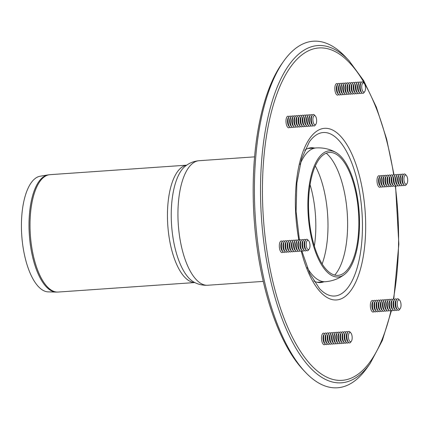 <?xml version="1.0" encoding="UTF-8"?>
<svg xmlns="http://www.w3.org/2000/svg" width="429" height="429" viewBox="0 0 429 429"><rect width="100%" height="100%" fill="white"/><g stroke="black" fill="none" stroke-linecap="round" stroke-linejoin="round"><path stroke-width="0.64" d="M56.178 292.095L48.252 291.886A58.022 23.413 -94 0 1 23.279 248.589A58.022 23.413 -94 0 1 40.208 176.206L48.032 174.903A58.778 23.718 86 0 0 43.72 176.673A58.778 23.718 86 0 0 30.877 248.23A58.778 23.718 86 0 0 56.178 292.095L58.13 292.052A58.827 23.74 -94 0 1 31.891 248.171A58.827 23.74 -94 0 1 44.745 176.55A58.827 23.74 -94 0 1 49.968 174.678L48.032 174.903M323.954 154.424A61.61 24.861 -94 0 1 336.433 154.37A61.61 24.861 -94 0 1 358.499 212.194A61.61 24.861 -94 0 1 344.648 272.522A61.61 24.861 -94 0 1 310.757 230.984A61.61 24.861 -94 0 1 323.954 154.424M323.697 152.858A63.229 25.515 -94 0 1 336.009 152.51A63.229 25.515 -94 0 1 359.153 212.151A63.229 25.515 -94 0 1 344.487 274.421A63.229 25.515 -94 0 1 310.054 230.85A63.229 25.515 -94 0 1 323.697 152.858M304.719 150.23A67.562 27.263 -94 0 1 314.554 148.037M323.852 281.821A67.562 27.263 -94 0 1 313.808 281.011M391.468 310.558L382.357 340.46L370.141 363.486L367.026 367.873A173.702 70.093 -94 0 1 305.341 372.163A173.702 70.093 -94 0 1 259.947 258.215A173.702 70.093 -94 0 1 283.714 61.127A173.702 70.093 -94 0 1 345.399 56.837L349.093 60.752A169.069 68.227 -94 0 1 349.281 60.95M305.341 372.163L303.383 370.088A171.241 69.107 -94 0 1 258.628 257.754A171.241 69.107 -94 0 1 282.062 63.454L283.714 61.127M306.354 246.112A4.633 1.872 -94 0 1 306.692 241.409A4.633 1.872 -94 0 1 308.633 240.744A4.633 1.872 -94 0 1 309.963 244.82A4.633 1.872 -94 0 1 309.212 249.04A4.633 1.872 -94 0 1 306.354 246.112M309.212 249.04L308.43 250.134A5.792 2.338 -94 0 1 306.376 250.279A5.792 2.338 -94 0 1 304.863 246.477A5.792 2.338 -94 0 1 305.657 239.908A5.792 2.338 -94 0 1 307.711 239.768L308.633 240.744M306.376 250.279L305.453 249.297A4.633 1.872 -94 0 1 304.241 246.262A4.633 1.872 -94 0 1 304.874 241.007L305.657 239.908M306.344 250.241L306.317 250.279A5.792 2.338 -94 0 1 304.263 250.423A5.792 2.338 -94 0 1 302.751 246.627A5.792 2.338 -94 0 1 303.539 240.058A5.792 2.338 -94 0 1 305.598 239.913L305.63 239.945M304.263 250.423L303.341 249.447A4.633 1.872 -94 0 1 302.129 246.407A4.633 1.872 -94 0 1 302.761 241.152L303.539 240.058M304.231 250.391L304.204 250.429A5.792 2.338 -94 0 1 302.15 250.574A5.792 2.338 -94 0 1 300.632 246.772A5.792 2.338 -94 0 1 301.426 240.202A5.792 2.338 -94 0 1 303.485 240.058L303.512 240.095M302.15 250.574L301.222 249.592A4.633 1.872 -94 0 1 300.016 246.557A4.633 1.872 -94 0 1 300.649 241.296L301.426 240.202M302.118 250.536L302.091 250.574A5.792 2.338 -94 0 1 300.032 250.718A5.792 2.338 -94 0 1 298.52 246.922A5.792 2.338 -94 0 1 299.313 240.347A5.792 2.338 -94 0 1 301.367 240.208L301.399 240.24M300.032 250.718L299.11 249.742A4.633 1.872 -94 0 1 297.898 246.702A4.633 1.872 -94 0 1 298.536 241.447L299.313 240.347M300 250.686L299.973 250.724A5.792 2.338 -94 0 1 297.919 250.863A5.792 2.338 -94 0 1 296.407 247.066A5.792 2.338 -94 0 1 297.2 240.497A5.792 2.338 -94 0 1 299.254 240.353L299.286 240.385M297.919 250.863L296.997 249.887A4.633 1.872 -94 0 1 295.785 246.847A4.633 1.872 -94 0 1 296.418 241.591L297.2 240.497M297.887 250.831L297.86 250.868A5.792 2.338 -94 0 1 295.806 251.013A5.792 2.338 -94 0 1 294.294 247.211A5.792 2.338 -94 0 1 295.082 240.642A5.792 2.338 -94 0 1 297.141 240.503L297.174 240.535M295.806 251.013L294.884 250.032A4.633 1.872 -94 0 1 293.672 246.997A4.633 1.872 -94 0 1 294.305 241.742L295.082 240.642M295.774 250.981L295.747 251.013A5.792 2.338 -94 0 1 293.693 251.158A5.792 2.338 -94 0 1 292.176 247.361A5.792 2.338 -94 0 1 292.969 240.792A5.792 2.338 -94 0 1 295.029 240.648L295.055 240.68M293.693 251.158L292.766 250.182A4.633 1.872 -94 0 1 291.559 247.142A4.633 1.872 -94 0 1 292.192 241.886L292.969 240.792M293.661 251.126L293.634 251.163A5.792 2.338 -94 0 1 291.575 251.308A5.792 2.338 -94 0 1 290.063 247.506A5.792 2.338 -94 0 1 290.857 240.937A5.792 2.338 -94 0 1 292.91 240.792L292.943 240.83M291.575 251.308L290.653 250.327A4.633 1.872 -94 0 1 289.441 247.292A4.633 1.872 -94 0 1 290.079 242.031L290.857 240.937M291.548 251.271L291.522 251.308A5.792 2.338 -94 0 1 289.462 251.453A5.792 2.338 -94 0 1 287.95 247.656A5.792 2.338 -94 0 1 288.744 241.082A5.792 2.338 -94 0 1 290.798 240.942L290.83 240.975M289.462 251.453L288.54 250.477A4.633 1.872 -94 0 1 287.328 247.436A4.633 1.872 -94 0 1 287.961 242.181L288.744 241.082M289.43 251.421L289.403 251.458A5.792 2.338 -94 0 1 287.35 251.598A5.792 2.338 -94 0 1 285.837 247.801A5.792 2.338 -94 0 1 286.626 241.232A5.792 2.338 -94 0 1 288.685 241.087L288.717 241.119M287.35 251.598L286.427 250.622A4.633 1.872 -94 0 1 285.215 247.581A4.633 1.872 -94 0 1 285.848 242.326L286.626 241.232M287.317 251.566L287.291 251.603A5.792 2.338 -94 0 1 285.237 251.748A5.792 2.338 -94 0 1 283.725 247.946A5.792 2.338 -94 0 1 284.513 241.377A5.792 2.338 -94 0 1 286.572 241.237L286.604 241.27M285.237 251.748L284.309 250.767A4.633 1.872 -94 0 1 283.102 247.731A4.633 1.872 -94 0 1 283.735 242.476L284.513 241.377M285.205 251.716L285.178 251.753A5.792 2.338 -94 0 1 283.119 251.893A5.792 2.338 -94 0 1 281.606 248.096A5.792 2.338 -94 0 1 282.4 241.527A5.792 2.338 -94 0 1 284.454 241.382L284.486 241.414M283.119 251.893L282.196 250.917A4.633 1.872 -94 0 1 280.99 247.876A4.633 1.872 -94 0 1 281.622 242.621L282.4 241.527M283.092 251.861L283.065 251.898A5.792 2.338 -94 0 1 279.494 248.241A5.792 2.338 -94 0 1 279.912 242.358A5.792 2.338 -94 0 1 282.341 241.527L282.373 241.565M350.053 341.559A4.633 1.872 -94 0 1 348.439 335.521A4.633 1.872 -94 0 1 350.825 332.899A4.633 1.872 -94 0 1 352.155 336.974A4.633 1.872 -94 0 1 351.399 341.189A4.633 1.872 -94 0 1 350.053 341.559M351.399 341.189L350.622 342.288A5.792 2.338 -94 0 1 348.938 342.744A5.792 2.338 -94 0 1 348.568 342.433A5.792 2.338 -94 0 1 346.9 337.339A5.792 2.338 -94 0 1 347.844 332.062A5.792 2.338 -94 0 1 349.903 331.917L350.825 332.899M348.568 342.433L347.64 341.452A4.633 1.872 -94 0 1 346.31 337.376A4.633 1.872 -94 0 1 347.066 333.156L347.844 332.062M348.536 342.396L348.509 342.433A5.792 2.338 -94 0 1 346.82 342.894A5.792 2.338 -94 0 1 346.45 342.578A5.792 2.338 -94 0 1 344.787 337.484A5.792 2.338 -94 0 1 345.731 332.207A5.792 2.338 -94 0 1 347.785 332.067L347.817 332.1M346.45 342.578L345.527 341.602A4.633 1.872 -94 0 1 344.197 337.526A4.633 1.872 -94 0 1 344.954 333.306L345.731 332.207M346.418 342.546L346.396 342.583A5.792 2.338 -94 0 1 344.707 343.039A5.792 2.338 -94 0 1 344.337 342.723A5.792 2.338 -94 0 1 342.674 337.628A5.792 2.338 -94 0 1 343.618 332.357A5.792 2.338 -94 0 1 345.672 332.212L345.704 332.244M344.337 342.723L343.414 341.747A4.633 1.872 -94 0 1 342.085 337.671A4.633 1.872 -94 0 1 342.835 333.451L343.618 332.357M344.305 342.691L344.278 342.728A5.792 2.338 -94 0 1 342.594 343.189A5.792 2.338 -94 0 1 342.224 342.873A5.792 2.338 -94 0 1 340.562 337.779A5.792 2.338 -94 0 1 341.5 332.502A5.792 2.338 -94 0 1 343.559 332.362L343.591 332.395M342.224 342.873L341.302 341.892A4.633 1.872 -94 0 1 339.966 337.821A4.633 1.872 -94 0 1 340.723 333.601L341.5 332.502M342.192 342.841L342.165 342.873A5.792 2.338 -94 0 1 340.481 343.334A5.792 2.338 -94 0 1 340.111 343.018A5.792 2.338 -94 0 1 338.443 337.923A5.792 2.338 -94 0 1 339.387 332.652A5.792 2.338 -94 0 1 341.446 332.507L341.473 332.539M340.111 343.018L339.183 342.042A4.633 1.872 -94 0 1 337.854 337.966A4.633 1.872 -94 0 1 338.61 333.746L339.387 332.652M340.079 342.986L340.052 343.023A5.792 2.338 -94 0 1 338.363 343.479A5.792 2.338 -94 0 1 337.993 343.168A5.792 2.338 -94 0 1 336.331 338.073A5.792 2.338 -94 0 1 337.274 332.797A5.792 2.338 -94 0 1 339.328 332.652L339.36 332.69M337.993 343.168L337.071 342.186A4.633 1.872 -94 0 1 335.741 338.111A4.633 1.872 -94 0 1 336.497 333.891L337.274 332.797M337.966 343.13L337.939 343.168A5.792 2.338 -94 0 1 336.25 343.629A5.792 2.338 -94 0 1 335.88 343.313A5.792 2.338 -94 0 1 334.218 338.218A5.792 2.338 -94 0 1 335.162 332.942A5.792 2.338 -94 0 1 337.215 332.802L337.248 332.834M335.88 343.313L334.958 342.337A4.633 1.872 -94 0 1 333.628 338.261A4.633 1.872 -94 0 1 334.379 334.041L335.162 332.942M335.848 343.28L335.821 343.318A5.792 2.338 -94 0 1 334.137 343.774A5.792 2.338 -94 0 1 333.767 343.457A5.792 2.338 -94 0 1 332.105 338.368A5.792 2.338 -94 0 1 333.049 333.092A5.792 2.338 -94 0 1 335.103 332.947L335.135 332.979M333.767 343.457L332.845 342.481A4.633 1.872 -94 0 1 331.515 338.406A4.633 1.872 -94 0 1 332.266 334.186L333.049 333.092M333.735 343.425L333.708 343.463A5.792 2.338 -94 0 1 332.025 343.924A5.792 2.338 -94 0 1 331.655 343.608A5.792 2.338 -94 0 1 329.992 338.513A5.792 2.338 -94 0 1 330.931 333.236A5.792 2.338 -94 0 1 332.99 333.097L333.022 333.129M331.655 343.608L330.732 342.626A4.633 1.872 -94 0 1 329.397 338.556A4.633 1.872 -94 0 1 330.153 334.336L330.931 333.236M331.622 343.575L331.596 343.613A5.792 2.338 -94 0 1 329.912 344.069A5.792 2.338 -94 0 1 329.536 343.752A5.792 2.338 -94 0 1 327.874 338.658A5.792 2.338 -94 0 1 328.818 333.387A5.792 2.338 -94 0 1 330.872 333.242L330.904 333.274M329.536 343.752L328.614 342.776A4.633 1.872 -94 0 1 327.284 338.701A4.633 1.872 -94 0 1 328.04 334.481L328.818 333.387M329.51 343.72L329.483 343.758A5.792 2.338 -94 0 1 327.794 344.214A5.792 2.338 -94 0 1 327.424 343.902A5.792 2.338 -94 0 1 325.761 338.808A5.792 2.338 -94 0 1 326.705 333.531A5.792 2.338 -94 0 1 328.759 333.387L328.791 333.424M327.424 343.902L326.501 342.921A4.633 1.872 -94 0 1 325.171 338.846A4.633 1.872 -94 0 1 325.927 334.631L326.705 333.531M327.391 343.865L327.365 343.902A5.792 2.338 -94 0 1 325.681 344.364A5.792 2.338 -94 0 1 325.311 344.047A5.792 2.338 -94 0 1 323.648 338.953A5.792 2.338 -94 0 1 324.592 333.682A5.792 2.338 -94 0 1 326.646 333.537L326.678 333.569M325.311 344.047L324.388 343.071A4.633 1.872 -94 0 1 323.058 338.996A4.633 1.872 -94 0 1 323.809 334.776L324.592 333.682M325.279 344.015L325.252 344.053A5.792 2.338 -94 0 1 323.568 344.508A5.792 2.338 -94 0 1 321.552 336.963A5.792 2.338 -94 0 1 324.533 333.682L324.565 333.714M400.648 307.749A4.633 1.872 -94 0 1 400.252 308.548A4.633 1.872 -94 0 1 397.275 304.585A4.633 1.872 -94 0 1 399.678 300.252A4.633 1.872 -94 0 1 400.648 307.749M400.252 308.548L399.474 309.641A5.792 2.338 -94 0 1 397.42 309.786A5.792 2.338 -94 0 1 395.752 304.692A5.792 2.338 -94 0 1 396.696 299.421A5.792 2.338 -94 0 1 398.756 299.276L399.678 300.252M397.42 309.786L396.493 308.81A4.633 1.872 -94 0 1 395.163 304.735A4.633 1.872 -94 0 1 395.919 300.514L396.696 299.421M397.388 309.754L397.361 309.792A5.792 2.338 -94 0 1 395.302 309.936A5.792 2.338 -94 0 1 393.64 304.842A5.792 2.338 -94 0 1 394.583 299.565A5.792 2.338 -94 0 1 396.637 299.421L396.669 299.458M395.302 309.936L394.38 308.955A4.633 1.872 -94 0 1 393.05 304.88A4.633 1.872 -94 0 1 393.806 300.659L394.583 299.565M395.27 309.899L395.248 309.936A5.792 2.338 -94 0 1 393.189 310.081A5.792 2.338 -94 0 1 391.527 304.987A5.792 2.338 -94 0 1 392.471 299.71A5.792 2.338 -94 0 1 394.524 299.571L394.557 299.603M393.189 310.081L392.267 309.105A4.633 1.872 -94 0 1 390.937 305.03A4.633 1.872 -94 0 1 391.688 300.809L392.471 299.71M393.157 310.049L393.13 310.087A5.792 2.338 -94 0 1 391.076 310.226A5.792 2.338 -94 0 1 389.414 305.132A5.792 2.338 -94 0 1 390.352 299.86A5.792 2.338 -94 0 1 392.412 299.715L392.444 299.748M391.076 310.226L390.154 309.25A4.633 1.872 -94 0 1 388.824 305.175A4.633 1.872 -94 0 1 389.575 300.954L390.352 299.86M391.044 310.194L391.017 310.231A5.792 2.338 -94 0 1 388.964 310.376A5.792 2.338 -94 0 1 387.296 305.282A5.792 2.338 -94 0 1 388.24 300.005A5.792 2.338 -94 0 1 390.299 299.866L390.331 299.898M388.964 310.376L388.036 309.395A4.633 1.872 -94 0 1 386.706 305.325A4.633 1.872 -94 0 1 387.462 301.104L388.24 300.005M388.931 310.344L388.905 310.376A5.792 2.338 -94 0 1 386.845 310.521A5.792 2.338 -94 0 1 385.183 305.427A5.792 2.338 -94 0 1 386.127 300.155A5.792 2.338 -94 0 1 388.181 300.01L388.213 300.043M386.845 310.521L385.923 309.545A4.633 1.872 -94 0 1 384.593 305.469A4.633 1.872 -94 0 1 385.349 301.249L386.127 300.155M386.819 310.489L386.792 310.526A5.792 2.338 -94 0 1 384.733 310.671A5.792 2.338 -94 0 1 383.07 305.577A5.792 2.338 -94 0 1 384.014 300.3A5.792 2.338 -94 0 1 386.068 300.155L386.1 300.193M384.733 310.671L383.81 309.69A4.633 1.872 -94 0 1 382.48 305.614A4.633 1.872 -94 0 1 383.231 301.394L384.014 300.3M384.7 310.634L384.674 310.671A5.792 2.338 -94 0 1 382.62 310.816A5.792 2.338 -94 0 1 380.957 305.721A5.792 2.338 -94 0 1 381.901 300.445A5.792 2.338 -94 0 1 383.955 300.305L383.987 300.338M382.62 310.816L381.697 309.84A4.633 1.872 -94 0 1 380.367 305.764A4.633 1.872 -94 0 1 381.118 301.544L381.901 300.445M382.588 310.784L382.561 310.821A5.792 2.338 -94 0 1 380.507 310.961A5.792 2.338 -94 0 1 378.845 305.872A5.792 2.338 -94 0 1 379.783 300.595A5.792 2.338 -94 0 1 381.842 300.45L381.874 300.482M380.507 310.961L379.585 309.985A4.633 1.872 -94 0 1 378.249 305.909A4.633 1.872 -94 0 1 379.005 301.689L379.783 300.595M380.475 310.928L380.448 310.966A5.792 2.338 -94 0 1 378.394 311.111A5.792 2.338 -94 0 1 376.726 306.016A5.792 2.338 -94 0 1 377.67 300.74A5.792 2.338 -94 0 1 379.729 300.6L379.756 300.632M378.394 311.111L377.466 310.129A4.633 1.872 -94 0 1 376.136 306.059A4.633 1.872 -94 0 1 376.893 301.839L377.67 300.74M378.362 311.079L378.335 311.116A5.792 2.338 -94 0 1 376.276 311.256A5.792 2.338 -94 0 1 374.614 306.161A5.792 2.338 -94 0 1 375.557 300.89A5.792 2.338 -94 0 1 377.611 300.745L377.643 300.777M376.276 311.256L375.354 310.28A4.633 1.872 -94 0 1 374.024 306.204A4.633 1.872 -94 0 1 374.78 301.984L375.557 300.89M376.244 311.223L376.222 311.261A5.792 2.338 -94 0 1 374.163 311.406A5.792 2.338 -94 0 1 372.501 306.311A5.792 2.338 -94 0 1 373.445 301.035A5.792 2.338 -94 0 1 375.498 300.89L375.531 300.927M374.163 311.406L373.241 310.424A4.633 1.872 -94 0 1 371.911 306.349A4.633 1.872 -94 0 1 372.662 302.134L373.445 301.035M374.131 311.368L374.104 311.406A5.792 2.338 -94 0 1 370.388 306.456A5.792 2.338 -94 0 1 373.386 301.04L373.418 301.072M407.55 178.496A4.633 1.872 -94 0 1 406.917 183.751A4.633 1.872 -94 0 1 403.941 179.789A4.633 1.872 -94 0 1 406.338 175.456A4.633 1.872 -94 0 1 407.55 178.496M406.917 183.751L406.134 184.845A5.792 2.338 -94 0 1 404.08 184.99A5.792 2.338 -94 0 1 402.418 179.896A5.792 2.338 -94 0 1 403.362 174.619A5.792 2.338 -94 0 1 405.416 174.48L406.338 175.456M404.08 184.99L403.158 184.014A4.633 1.872 -94 0 1 401.828 179.939A4.633 1.872 -94 0 1 402.579 175.718L403.362 174.619M404.048 184.958L404.021 184.996A5.792 2.338 -94 0 1 401.968 185.135A5.792 2.338 -94 0 1 400.305 180.041A5.792 2.338 -94 0 1 401.244 174.769A5.792 2.338 -94 0 1 403.303 174.624L403.335 174.657M401.968 185.135L401.045 184.159A4.633 1.872 -94 0 1 399.71 180.083A4.633 1.872 -94 0 1 400.466 175.863L401.244 174.769M401.935 185.103L401.909 185.14A5.792 2.338 -94 0 1 399.855 185.285A5.792 2.338 -94 0 1 398.187 180.191A5.792 2.338 -94 0 1 399.131 174.914A5.792 2.338 -94 0 1 401.19 174.775L401.217 174.807M399.855 185.285L398.927 184.304A4.633 1.872 -94 0 1 397.597 180.234A4.633 1.872 -94 0 1 398.353 176.013L399.131 174.914M399.823 185.248L399.796 185.285A5.792 2.338 -94 0 1 397.737 185.43A5.792 2.338 -94 0 1 396.074 180.336A5.792 2.338 -94 0 1 397.018 175.064A5.792 2.338 -94 0 1 399.072 174.919L399.104 174.952M397.737 185.43L396.814 184.454A4.633 1.872 -94 0 1 395.484 180.378A4.633 1.872 -94 0 1 396.24 176.158L397.018 175.064M397.704 185.398L397.683 185.435A5.792 2.338 -94 0 1 395.624 185.58A5.792 2.338 -94 0 1 393.961 180.486A5.792 2.338 -94 0 1 394.905 175.209A5.792 2.338 -94 0 1 396.959 175.064L396.991 175.102M395.624 185.58L394.701 184.599A4.633 1.872 -94 0 1 393.372 180.523A4.633 1.872 -94 0 1 394.122 176.303L394.905 175.209M395.592 185.542L395.565 185.58A5.792 2.338 -94 0 1 393.511 185.725A5.792 2.338 -94 0 1 391.849 180.63A5.792 2.338 -94 0 1 392.787 175.354A5.792 2.338 -94 0 1 394.846 175.214L394.878 175.246M393.511 185.725L392.589 184.749A4.633 1.872 -94 0 1 391.259 180.673A4.633 1.872 -94 0 1 392.009 176.453L392.787 175.354M393.479 185.693L393.452 185.73A5.792 2.338 -94 0 1 391.398 185.87A5.792 2.338 -94 0 1 389.73 180.775A5.792 2.338 -94 0 1 390.674 175.504A5.792 2.338 -94 0 1 392.733 175.359L392.766 175.391M391.398 185.87L390.47 184.894A4.633 1.872 -94 0 1 389.141 180.818A4.633 1.872 -94 0 1 389.897 176.598L390.674 175.504M391.366 185.837L391.339 185.875A5.792 2.338 -94 0 1 389.28 186.02A5.792 2.338 -94 0 1 387.618 180.925A5.792 2.338 -94 0 1 388.561 175.649A5.792 2.338 -94 0 1 390.615 175.509L390.647 175.541M389.28 186.02L388.358 185.038A4.633 1.872 -94 0 1 387.028 180.968A4.633 1.872 -94 0 1 387.784 176.748L388.561 175.649M389.253 185.988L389.226 186.02A5.792 2.338 -94 0 1 387.167 186.165A5.792 2.338 -94 0 1 385.505 181.07A5.792 2.338 -94 0 1 386.449 175.799A5.792 2.338 -94 0 1 388.502 175.654L388.535 175.686M387.167 186.165L386.245 185.189A4.633 1.872 -94 0 1 384.915 181.113A4.633 1.872 -94 0 1 385.666 176.893L386.449 175.799M387.135 186.132L387.108 186.17A5.792 2.338 -94 0 1 385.054 186.315A5.792 2.338 -94 0 1 383.392 181.22A5.792 2.338 -94 0 1 384.336 175.944A5.792 2.338 -94 0 1 386.39 175.799L386.422 175.836M385.054 186.315L384.132 185.333A4.633 1.872 -94 0 1 382.802 181.258A4.633 1.872 -94 0 1 383.553 177.038L384.336 175.944M385.022 186.277L384.995 186.315A5.792 2.338 -94 0 1 382.941 186.459A5.792 2.338 -94 0 1 381.279 181.365A5.792 2.338 -94 0 1 382.218 176.088A5.792 2.338 -94 0 1 384.277 175.949L384.309 175.981M382.941 186.459L382.019 185.484A4.633 1.872 -94 0 1 380.684 181.408A4.633 1.872 -94 0 1 381.44 177.188L382.218 176.088M382.909 186.427L382.882 186.465A5.792 2.338 -94 0 1 380.829 186.604A5.792 2.338 -94 0 1 379.161 181.515A5.792 2.338 -94 0 1 380.105 176.239A5.792 2.338 -94 0 1 382.164 176.094L382.191 176.126M380.829 186.604L379.901 185.628A4.633 1.872 -94 0 1 378.571 181.553A4.633 1.872 -94 0 1 379.327 177.333L380.105 176.239M380.796 186.572L380.77 186.61A5.792 2.338 -94 0 1 377.048 181.66A5.792 2.338 -94 0 1 380.046 176.244L380.078 176.276M363.851 83.049A4.633 1.872 -94 0 1 364.151 83.301A4.633 1.872 -94 0 1 365.481 87.377A4.633 1.872 -94 0 1 364.725 91.597A4.633 1.872 -94 0 1 361.781 88.004A4.633 1.872 -94 0 1 363.851 83.049M364.725 91.597L363.948 92.691A5.792 2.338 -94 0 1 361.888 92.836A5.792 2.338 -94 0 1 360.226 87.741A5.792 2.338 -94 0 1 361.17 82.47A5.792 2.338 -94 0 1 362.854 82.009A5.792 2.338 -94 0 1 363.224 82.325L364.151 83.301M361.888 92.836L360.966 91.86A4.633 1.872 -94 0 1 359.636 87.784A4.633 1.872 -94 0 1 360.392 83.564L361.17 82.47M361.861 92.803L361.835 92.841A5.792 2.338 -94 0 1 359.775 92.98A5.792 2.338 -94 0 1 358.113 87.891A5.792 2.338 -94 0 1 359.057 82.615A5.792 2.338 -94 0 1 360.741 82.153A5.792 2.338 -94 0 1 361.111 82.47L361.143 82.507M359.775 92.98L358.853 92.004A4.633 1.872 -94 0 1 357.523 87.929A4.633 1.872 -94 0 1 358.274 83.709L359.057 82.615M359.743 92.948L359.716 92.986A5.792 2.338 -94 0 1 357.663 93.131A5.792 2.338 -94 0 1 356 88.036A5.792 2.338 -94 0 1 356.944 82.759A5.792 2.338 -94 0 1 358.628 82.304A5.792 2.338 -94 0 1 358.998 82.62L359.03 82.652M357.663 93.131L356.74 92.155A4.633 1.872 -94 0 1 355.41 88.079A4.633 1.872 -94 0 1 356.161 83.859L356.944 82.759M357.63 93.098L357.604 93.136A5.792 2.338 -94 0 1 355.55 93.275A5.792 2.338 -94 0 1 353.887 88.181A5.792 2.338 -94 0 1 354.826 82.91A5.792 2.338 -94 0 1 356.515 82.448A5.792 2.338 -94 0 1 356.885 82.765L356.917 82.797M355.55 93.275L354.627 92.299A4.633 1.872 -94 0 1 353.292 88.224A4.633 1.872 -94 0 1 354.048 84.004L354.826 82.91M355.518 93.243L355.491 93.281A5.792 2.338 -94 0 1 353.437 93.425A5.792 2.338 -94 0 1 351.769 88.331A5.792 2.338 -94 0 1 352.713 83.054A5.792 2.338 -94 0 1 354.402 82.599A5.792 2.338 -94 0 1 354.772 82.915L354.799 82.947M353.437 93.425L352.509 92.444A4.633 1.872 -94 0 1 351.179 88.374A4.633 1.872 -94 0 1 351.936 84.154L352.713 83.054M353.405 93.393L353.378 93.425A5.792 2.338 -94 0 1 351.319 93.57A5.792 2.338 -94 0 1 349.656 88.476A5.792 2.338 -94 0 1 350.6 83.205A5.792 2.338 -94 0 1 352.284 82.743A5.792 2.338 -94 0 1 352.654 83.06L352.686 83.092M351.319 93.57L350.396 92.594A4.633 1.872 -94 0 1 349.067 88.519A4.633 1.872 -94 0 1 349.823 84.298L350.6 83.205M351.287 93.538L351.265 93.576A5.792 2.338 -94 0 1 349.206 93.72A5.792 2.338 -94 0 1 347.544 88.626A5.792 2.338 -94 0 1 348.487 83.349A5.792 2.338 -94 0 1 350.171 82.894A5.792 2.338 -94 0 1 350.541 83.205L350.573 83.242M349.206 93.72L348.284 92.739A4.633 1.872 -94 0 1 346.954 88.664A4.633 1.872 -94 0 1 347.704 84.443L348.487 83.349M349.174 93.683L349.147 93.72A5.792 2.338 -94 0 1 347.093 93.865A5.792 2.338 -94 0 1 345.431 88.771A5.792 2.338 -94 0 1 346.369 83.494A5.792 2.338 -94 0 1 348.058 83.038A5.792 2.338 -94 0 1 348.428 83.355L348.461 83.387M347.093 93.865L346.171 92.889A4.633 1.872 -94 0 1 344.841 88.814A4.633 1.872 -94 0 1 345.592 84.593L346.369 83.494M347.061 93.833L347.034 93.871A5.792 2.338 -94 0 1 344.98 94.01A5.792 2.338 -94 0 1 343.313 88.916A5.792 2.338 -94 0 1 344.256 83.644A5.792 2.338 -94 0 1 345.946 83.183A5.792 2.338 -94 0 1 346.316 83.499L346.348 83.532M344.98 94.01L344.053 93.034A4.633 1.872 -94 0 1 342.723 88.959A4.633 1.872 -94 0 1 343.479 84.738L344.256 83.644M344.948 93.978L344.921 94.015A5.792 2.338 -94 0 1 342.862 94.16A5.792 2.338 -94 0 1 341.2 89.066A5.792 2.338 -94 0 1 342.144 83.789A5.792 2.338 -94 0 1 343.827 83.333A5.792 2.338 -94 0 1 344.197 83.65L344.23 83.682M342.862 94.16L341.94 93.179A4.633 1.872 -94 0 1 340.61 89.109A4.633 1.872 -94 0 1 341.366 84.888L342.144 83.789M342.835 94.128L342.809 94.165A5.792 2.338 -94 0 1 340.749 94.305A5.792 2.338 -94 0 1 339.087 89.211A5.792 2.338 -94 0 1 340.031 83.939A5.792 2.338 -94 0 1 341.715 83.478A5.792 2.338 -94 0 1 342.085 83.794L342.117 83.827M340.749 94.305L339.827 93.329A4.633 1.872 -94 0 1 338.497 89.253A4.633 1.872 -94 0 1 339.248 85.033L340.031 83.939M340.717 94.273L340.69 94.31A5.792 2.338 -94 0 1 338.637 94.455A5.792 2.338 -94 0 1 336.974 89.361A5.792 2.338 -94 0 1 337.918 84.084A5.792 2.338 -94 0 1 339.602 83.628A5.792 2.338 -94 0 1 339.972 83.939L340.004 83.977M338.637 94.455L337.714 93.474A4.633 1.872 -94 0 1 336.384 89.398A4.633 1.872 -94 0 1 337.135 85.178L337.918 84.084M338.604 94.418L338.578 94.455A5.792 2.338 -94 0 1 334.899 89.967A5.792 2.338 -94 0 1 337.489 83.773A5.792 2.338 -94 0 1 337.859 84.089L337.891 84.122M313.256 116.86A4.633 1.872 -94 0 1 315.299 115.948A4.633 1.872 -94 0 1 316.629 120.023A4.633 1.872 -94 0 1 315.873 124.238A4.633 1.872 -94 0 1 313.411 122.882A4.633 1.872 -94 0 1 313.256 116.86M315.873 124.238L315.095 125.338A5.792 2.338 -94 0 1 313.036 125.477A5.792 2.338 -94 0 1 311.824 116.109A5.792 2.338 -94 0 1 312.317 115.111A5.792 2.338 -94 0 1 314.371 114.967L315.299 115.948M313.036 125.477L312.114 124.501A4.633 1.872 -94 0 1 311.143 117.004A4.633 1.872 -94 0 1 311.54 116.205L312.317 115.111M313.009 125.445L312.982 125.483A5.792 2.338 -94 0 1 310.923 125.627A5.792 2.338 -94 0 1 309.706 116.259A5.792 2.338 -94 0 1 310.205 115.256A5.792 2.338 -94 0 1 312.258 115.117L312.291 115.149M310.923 125.627L310.001 124.651A4.633 1.872 -94 0 1 309.03 117.155A4.633 1.872 -94 0 1 309.422 116.356L310.205 115.256M310.891 125.595L310.864 125.633A5.792 2.338 -94 0 1 308.81 125.772A5.792 2.338 -94 0 1 307.593 116.404A5.792 2.338 -94 0 1 308.092 115.406A5.792 2.338 -94 0 1 310.146 115.262L310.178 115.294M308.81 125.772L307.888 124.796A4.633 1.872 -94 0 1 306.912 117.299A4.633 1.872 -94 0 1 307.309 116.5L308.092 115.406M308.778 125.74L308.751 125.777A5.792 2.338 -94 0 1 306.697 125.922A5.792 2.338 -94 0 1 305.48 116.549A5.792 2.338 -94 0 1 305.974 115.551A5.792 2.338 -94 0 1 308.033 115.412L308.065 115.444M306.697 125.922L305.775 124.941A4.633 1.872 -94 0 1 304.799 117.449A4.633 1.872 -94 0 1 305.196 116.65L305.974 115.551M306.665 125.89L306.638 125.922A5.792 2.338 -94 0 1 304.585 126.067A5.792 2.338 -94 0 1 303.367 116.699A5.792 2.338 -94 0 1 303.861 115.701A5.792 2.338 -94 0 1 305.92 115.557L305.947 115.589M304.585 126.067L303.657 125.091A4.633 1.872 -94 0 1 302.686 117.594A4.633 1.872 -94 0 1 303.083 116.795L303.861 115.701M304.552 126.035L304.526 126.072A5.792 2.338 -94 0 1 302.466 126.217A5.792 2.338 -94 0 1 301.255 116.844A5.792 2.338 -94 0 1 301.748 115.846A5.792 2.338 -94 0 1 303.802 115.701L303.834 115.739M302.466 126.217L301.544 125.236A4.633 1.872 -94 0 1 300.573 117.739A4.633 1.872 -94 0 1 300.97 116.94L301.748 115.846M302.434 126.18L302.413 126.217A5.792 2.338 -94 0 1 300.354 126.362A5.792 2.338 -94 0 1 299.136 116.994A5.792 2.338 -94 0 1 299.635 115.991A5.792 2.338 -94 0 1 301.689 115.851L301.721 115.884M300.354 126.362L299.431 125.386A4.633 1.872 -94 0 1 298.455 117.889A4.633 1.872 -94 0 1 298.852 117.09L299.635 115.991M300.321 126.33L300.295 126.367A5.792 2.338 -94 0 1 298.241 126.507A5.792 2.338 -94 0 1 297.024 117.138A5.792 2.338 -94 0 1 297.517 116.141A5.792 2.338 -94 0 1 299.576 115.996L299.608 116.028M298.241 126.507L297.318 125.531A4.633 1.872 -94 0 1 296.342 118.034A4.633 1.872 -94 0 1 296.739 117.235L297.517 116.141M298.209 126.475L298.182 126.512A5.792 2.338 -94 0 1 296.128 126.657A5.792 2.338 -94 0 1 294.911 117.289A5.792 2.338 -94 0 1 295.404 116.286A5.792 2.338 -94 0 1 297.463 116.146L297.49 116.179M296.128 126.657L295.2 125.676A4.633 1.872 -94 0 1 294.23 118.184A4.633 1.872 -94 0 1 294.626 117.385L295.404 116.286M296.096 126.625L296.069 126.662A5.792 2.338 -94 0 1 294.01 126.802A5.792 2.338 -94 0 1 292.798 117.433A5.792 2.338 -94 0 1 293.291 116.436A5.792 2.338 -94 0 1 295.345 116.291L295.377 116.323M294.01 126.802L293.087 125.826A4.633 1.872 -94 0 1 292.117 118.329A4.633 1.872 -94 0 1 292.514 117.53L293.291 116.436M293.983 126.77L293.956 126.807A5.792 2.338 -94 0 1 291.897 126.952A5.792 2.338 -94 0 1 290.68 117.578A5.792 2.338 -94 0 1 291.178 116.581A5.792 2.338 -94 0 1 293.232 116.436L293.264 116.474M291.897 126.952L290.975 125.97A4.633 1.872 -94 0 1 290.004 118.474A4.633 1.872 -94 0 1 290.395 117.675L291.178 116.581M291.865 126.914L291.838 126.952A5.792 2.338 -94 0 1 289.784 127.097A5.792 2.338 -94 0 1 288.567 117.728A5.792 2.338 -94 0 1 289.066 116.731A5.792 2.338 -94 0 1 291.119 116.586L291.152 116.618M289.784 127.097L288.862 126.121A4.633 1.872 -94 0 1 287.886 118.624A4.633 1.872 -94 0 1 288.283 117.825L289.066 116.731M289.752 127.064L289.725 127.102A5.792 2.338 -94 0 1 286.647 125.402A5.792 2.338 -94 0 1 286.454 117.873A5.792 2.338 -94 0 1 289.007 116.731L289.039 116.763M194.739 282.518A58.827 23.74 -94 0 1 169.326 238.615A58.827 23.74 -94 0 1 182.18 166.994A58.827 23.74 -94 0 1 186.588 165.213M310.076 184.722A62.784 25.338 -94 0 1 314.344 246.107M315.315 165.975A65.664 26.496 -94 0 1 322.125 263.953M326.26 153.196A65.664 26.496 -94 0 1 347.238 212.977A65.664 26.496 -94 0 1 334.733 275.091M300.005 164.5A67.053 27.059 -94 0 1 310.205 150.064A67.053 27.059 -94 0 1 316.157 147.93C323.316 147.528 329.933 149.056 336.009 152.51M344.487 274.421C338.948 278.684 332.604 281.113 325.455 281.708A67.053 27.059 -94 0 1 307.169 267.53M193.57 162.698A62.42 25.188 -94 0 1 199.115 160.709C194.659 161.073 190.637 162.473 187.039 164.908L185.446 166.055A60.124 24.26 -94 0 0 171.589 225.193A60.124 24.26 -94 0 0 193.495 281.842C197.828 284.379 202.585 285.51 207.775 285.247A62.42 25.188 -94 0 1 179.933 238.685A62.42 25.188 -94 0 1 193.57 162.698M309.277 141.972A81.939 33.065 -94 0 1 309.33 141.897A81.939 33.065 -94 0 1 316.023 135.119A81.939 33.065 -94 0 1 362.403 221.348A81.939 33.065 -94 0 1 319.53 288.626A81.939 33.065 -94 0 1 319.471 288.556M298.863 240.026A86.036 34.717 -94 0 1 316.924 131.054A86.036 34.717 -94 0 1 362.001 187.237A86.036 34.717 -94 0 1 348.144 293.795A86.036 34.717 -94 0 1 301.303 251.201M391.092 310.247A166.613 67.235 -94 0 1 280.604 308.676A166.613 67.235 -94 0 1 304.177 53.239A166.613 67.235 -94 0 1 393.683 174.705M395.281 185.913A166.613 67.235 -94 0 1 393.388 299.056M370.141 363.486A169.069 68.227 -94 0 1 265.921 256.757A169.069 68.227 -94 0 1 302.863 50.933A169.069 68.227 -94 0 1 349.093 60.752L363.679 80.663L376.367 107.191L386.631 139.055L393.994 174.7M186.642 165.176L49.968 174.678M194.804 282.55L58.13 292.052M316.157 147.93L307.861 148.504M325.455 281.708L317.16 282.282M254.606 156.853L199.115 160.709M263.261 281.386L207.775 285.247M319.53 288.626L309.754 273.488L301.818 250.89M299.431 240.197L296.096 211.486L296.857 183.129L301.571 158.794L309.33 141.897M395.543 185.612L398.847 244.144L393.784 299.083"/></g></svg>
